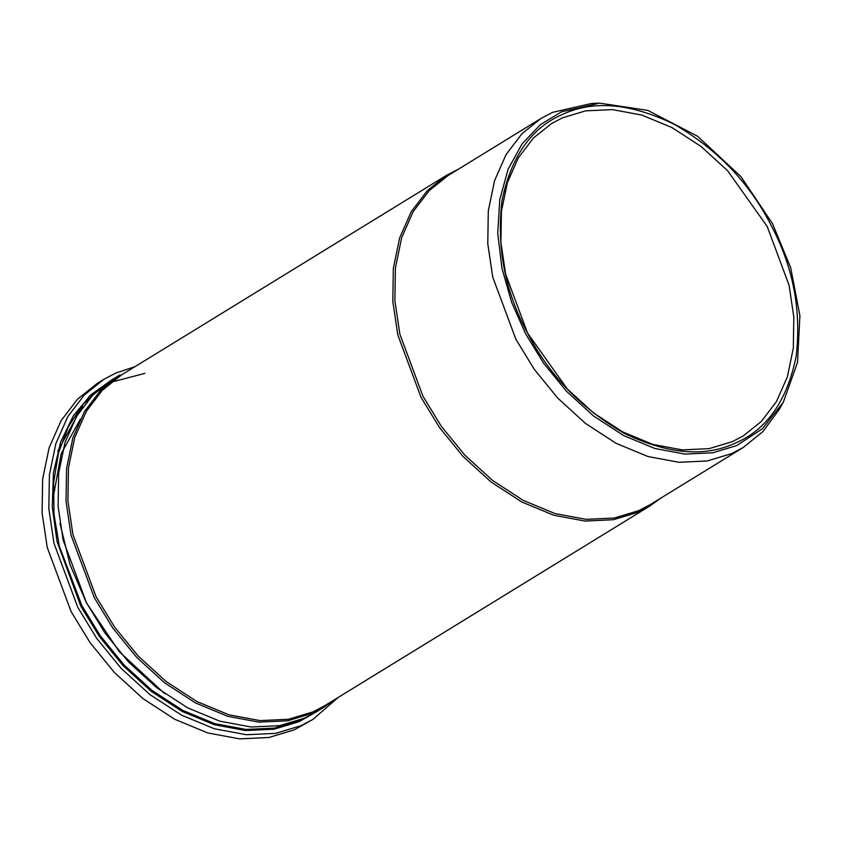 <?xml version="1.0" encoding="UTF-8"?>
<svg xmlns="http://www.w3.org/2000/svg" width="842" height="842" viewBox="0 0 842 842"><rect width="100%" height="100%" fill="white"/><g stroke="black" fill="none" stroke-linecap="round" stroke-linejoin="round"><path stroke-width="1.26" d="M338.2 697.439L312.824 719.478L300.941 725.73L275.65 733.361L246.401 734.729L214.436 728.772L181.546 715.163L149.792 694.503L121.09 668.316L96.883 638.604L77.853 607.482L53.983 543.311L48.836 508.768L49.394 474.899L55.856 443.618L67.802 416.611L84.253 395.014L103.892 379.321L115.786 373.059L135.025 366.649M312.824 719.478L294.195 729.877L268.903 737.497L239.654 738.876L207.69 732.919L174.799 719.3L143.045 698.649L114.354 672.453L90.136 642.741L71.117 611.629L47.236 547.447L42.1 512.904L42.658 479.035L49.12 447.755L61.066 420.747L77.517 399.161L97.156 383.457L103.892 379.321M326.517 704.617L319.855 709.574M315.95 712.1L304.341 718.215L279.628 725.657L251.063 727.004L219.846 721.184L187.724 707.88L156.707 687.714L128.679 662.128L105.029 633.11L86.452 602.714L63.129 540.038L58.109 506.305L58.656 473.215L64.96 442.671L76.633 416.295L92.704 395.203L111.881 379.868L119.817 375.006L100.63 390.33L84.558 411.422L72.896 437.798L66.581 468.352L66.044 501.432L71.054 535.165L94.378 597.852L112.954 628.237L136.615 657.265L164.632 682.841L195.649 703.017L227.772 716.31L258.999 722.131L287.564 720.794L312.266 713.342L323.875 707.227L315.95 712.1M334.442 699.744L323.875 707.227M660.875 498.085L649.529 506.221L637.962 512.304L613.365 519.714L584.927 521.051L553.847 515.262L521.861 502.021L490.981 481.94L463.079 456.469L439.524 427.568L421.021 397.308L397.803 334.905L392.814 301.31L393.351 268.377L399.634 237.949L411.254 211.689L427.252 190.692L446.355 175.431L458.732 168.979M783.313 402.213L779.376 409.244L762.999 431.504L743.181 447.534L731.677 453.585L707.206 460.963L678.905 462.3L647.982 456.532L616.155 443.355L585.432 423.379L557.678 398.034L534.249 369.291L515.841 339.179L492.738 277.092L487.771 243.675L488.307 210.9L494.559 180.641L506.116 154.507L522.029 133.615L541.038 118.427L552.531 112.375L591.558 103.461L599.609 103.124L647.856 110.407L697.597 136.257L740.949 176.652L772.556 223.751L790.691 267.714L799.9 315.655L797.532 362.365L783.313 402.213L762.368 428.788L736.666 445.586L712.721 452.807L685.051 454.101L654.802 448.47L623.669 435.577L593.621 416.043L566.466 391.246L543.553 363.134L525.545 333.685L511.673 302.404L501.969 268.398L497.738 233.413L499.769 199.586L508.136 169.126L522.135 143.793L540.427 124.637L561.446 111.849L599.609 103.124M770.714 224.572C793.153 266.335 801.616 310.372 796.1 356.661C786.944 401.034 766.694 429.841 735.35 443.092C704.596 457.48 667.495 454.196 624.048 433.241C581.222 408.465 549.005 375.006 527.397 332.864C504.947 291.1 496.485 247.064 502 200.775C511.157 156.401 531.407 127.595 562.751 114.333C593.505 99.956 630.605 103.24 674.053 124.195C716.879 148.971 749.106 182.43 770.714 224.572M767.178 226.424L789.101 285.343L793.817 317.055L793.311 348.156L787.375 376.869L776.408 401.666L761.305 421.484L743.276 435.893L732.361 441.64L709.143 448.639L682.294 449.902L652.939 444.439L622.743 431.935L593.589 412.98L567.245 388.93L527.555 333.085L505.632 274.166L500.916 242.454L501.422 211.353L507.358 182.64L518.325 157.843L533.428 138.014L551.457 123.606L562.372 117.859L585.59 110.86L612.439 109.597L641.793 115.07L671.99 127.574L701.144 146.529L727.488 170.579L767.178 226.424M53.162 497.696L61.182 453.68L80.464 418.99M302.825 718.868L298.963 720.689L274.345 728.109L245.885 729.446L214.773 723.646L182.767 710.395L151.865 690.303L123.942 664.812L100.377 635.899L81.863 605.619L59.34 546.216L54.004 514.178L53.635 482.498L58.519 452.807L68.391 426.599L82.548 404.981L99.914 388.509M314.992 712.679L298.847 721.752L274.124 729.204L245.538 730.54L214.3 724.72L182.146 711.416L151.107 691.229L123.069 665.622L99.398 636.584L80.8 606.166L57.046 541.532L52.267 506.8L53.414 472.92L60.656 441.945L73.454 415.601L90.694 394.972L110.934 380.468M164.443 693.471L119.301 651.708L86.41 602.819L70.096 564.845L59.992 523.429M649.529 506.221L324.633 705.764L313.077 711.858L288.48 719.268L260.041 720.605L228.95 714.816L196.965 701.575L166.085 681.494L138.183 656.023L114.638 627.122L96.135 596.862L72.917 534.46L67.918 500.864L68.455 467.931L74.738 437.503L86.358 411.243L102.356 390.246L121.459 374.985L446.355 175.431M743.181 447.534L650.287 504.59L638.783 510.641L614.313 518.019L586.021 519.356L555.088 513.588L523.271 500.411L492.549 480.435L464.784 455.09L441.355 426.347L422.947 396.235L399.855 334.148L394.877 300.731L395.414 267.956L401.666 237.686L413.222 211.563L429.146 190.671L448.144 175.483L541.038 118.427M88.768 396.803L112.586 381.815L144.835 373.364M70.675 422.316L83.042 406.57M57.761 451.196L79.032 412.391"/></g></svg>
